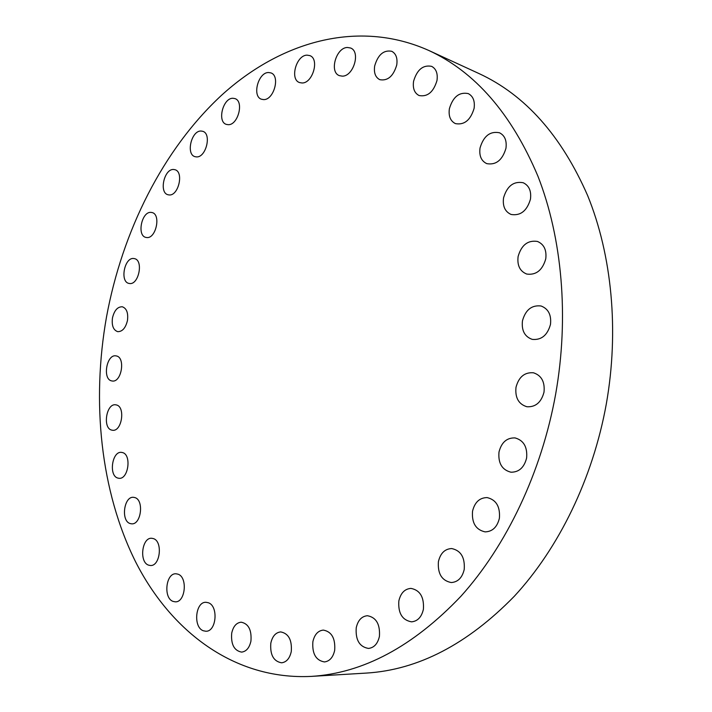 <?xml version="1.0" encoding="UTF-8"?>
<svg xmlns="http://www.w3.org/2000/svg" width="712" height="712" viewBox="0 0 712 712"><rect width="100%" height="100%" fill="white"/><g stroke="black" fill="none" stroke-linecap="round" stroke-linejoin="round"><path stroke-width="1.07" d="M116.287 404.923L115.753 404.825C106.355 402.992 102.341 428.179 111.731 430.11L112.451 430.253C121.877 431.988 125.721 406.57 116.287 404.923M122.455 452.556L121.556 452.387C112.104 450.821 108.473 475.776 117.836 478.072L118.913 478.286C128.4 479.746 131.853 454.55 122.455 452.556M134.808 497.563L133.562 497.323C123.959 496.006 120.666 520.89 130.109 523.543L131.56 523.827C141.19 525.029 144.278 499.895 134.808 497.563M153.356 538.592L151.745 538.272C141.91 537.186 138.938 562.151 148.559 565.141L150.392 565.506C160.245 566.458 163.004 541.254 153.356 538.592M177.964 574.166L175.989 573.783C165.834 572.911 163.137 598.098 173.052 601.4L175.277 601.836C185.449 602.574 187.897 577.129 177.964 574.166M208.322 602.744L205.973 602.29C195.417 601.596 192.961 627.156 203.267 630.752L205.875 631.25C216.457 631.784 218.646 605.974 208.322 602.744M250.935 641.111C251.772 629.986 248.515 623.676 241.163 622.19C236.375 622.715 233.216 626.382 231.703 633.191C230.839 644.36 234.141 650.67 241.617 652.112C246.316 651.516 249.423 647.849 250.935 641.111M291.279 651.533C292.098 639.954 288.556 633.422 280.679 631.918C275.651 632.487 272.367 636.252 270.809 643.203C269.973 654.826 273.559 661.359 281.578 662.81C286.509 662.169 289.74 658.404 291.279 651.533M334.685 650.296C335.477 638.37 331.685 631.642 323.301 630.093C317.961 630.69 314.482 634.57 312.871 641.735C312.052 653.723 315.906 660.451 324.45 661.938C329.674 661.261 333.091 657.381 334.685 650.296M379.425 636.368C380.208 624.228 376.203 617.34 367.392 615.72C361.643 616.289 357.922 620.312 356.231 627.788C355.413 639.999 359.498 646.888 368.487 648.427C374.103 647.76 377.743 643.737 379.425 636.368M423.4 609.285C424.201 597.119 420.044 590.15 410.949 588.397C404.692 588.895 400.66 593.087 398.845 600.955C398.017 613.219 402.253 620.179 411.563 621.843C417.659 621.229 421.611 617.046 423.4 609.285M464.224 569.449C465.052 557.46 460.869 550.492 451.675 548.552C444.813 548.899 440.399 553.26 438.414 561.635C437.551 573.739 441.832 580.707 451.266 582.549C457.949 582.069 462.266 577.699 464.224 569.449M499.397 518.229C500.278 506.65 496.193 499.771 487.142 497.59C479.603 497.688 474.735 502.227 472.537 511.207C471.629 522.919 475.821 529.817 485.13 531.882C492.473 531.624 497.225 527.076 499.397 518.229M526.613 458.03C527.556 447.047 523.703 440.336 515.043 437.916C506.802 437.666 501.453 442.366 498.996 452.031C498.026 463.165 501.996 469.884 510.913 472.198C518.95 472.279 524.183 467.553 526.613 458.03M544.013 392.143C545.009 381.872 541.485 375.42 533.439 372.785C524.566 372.118 518.754 376.959 515.995 387.319C514.981 397.741 518.621 404.211 526.933 406.757C535.593 407.228 541.289 402.36 544.013 392.143M550.483 324.423C551.506 314.918 548.356 308.768 541.049 305.991C531.704 304.896 525.509 309.853 522.457 320.854C521.407 330.51 524.664 336.678 532.229 339.375C541.369 340.265 547.448 335.29 550.483 324.423M545.757 258.874C546.789 250.081 544.021 244.269 537.462 241.448C527.868 239.988 521.424 245.008 518.105 256.516C517.054 265.451 519.929 271.299 526.72 274.049C536.118 275.313 542.464 270.257 545.757 258.874M530.458 199.182C531.481 191.003 529.052 185.52 523.169 182.726C513.574 181.026 507.033 186.09 503.544 197.909C502.503 206.213 505.022 211.731 511.109 214.463C520.534 215.985 526.987 210.894 530.458 199.182M505.947 148.327C506.953 140.656 504.799 135.467 499.486 132.77C490.096 130.955 483.608 136.019 480.039 147.963C479.016 155.75 481.25 160.974 486.741 163.626C495.979 165.273 502.387 160.173 505.947 148.327M474.094 108.402C475.064 101.113 473.133 96.182 468.274 93.601C459.24 91.812 452.939 96.85 449.379 108.714C448.382 116.1 450.393 121.058 455.404 123.603C464.295 125.25 470.525 120.186 474.094 108.402M436.981 80.527C437.942 73.523 436.162 68.806 431.65 66.358C423.07 64.676 417.045 69.651 413.574 81.284C412.604 88.368 414.437 93.121 419.083 95.533C427.538 97.09 433.51 92.088 436.981 80.527M396.744 64.97C397.679 58.161 396.023 53.614 391.76 51.3C383.688 49.787 377.992 54.673 374.672 65.949C373.711 72.82 375.429 77.403 379.799 79.682C387.764 81.097 393.407 76.184 396.744 64.97M347.438 47.473C336.073 47.455 329.042 72.232 339.401 75.65L342.267 76.148C353.508 76.513 360.904 51.611 350.589 48.007L347.438 47.473M307.059 55.144C296.254 55.073 289.57 79.459 299.521 82.565L302.039 82.984C312.737 83.393 319.75 58.865 309.836 55.607L307.059 55.144M268.522 72.517C258.18 72.304 251.852 96.449 261.491 99.244L263.636 99.6C273.889 100.125 280.519 75.837 270.907 72.9L268.522 72.517M232.922 98.265C222.945 97.856 216.946 121.912 226.38 124.395L228.152 124.68C238.039 125.401 244.323 101.193 234.907 98.585L232.922 98.265M201.095 131.035C191.395 130.367 185.707 154.477 195.026 156.676L196.414 156.898C206.026 157.859 211.989 133.589 202.68 131.284L201.095 131.035M173.675 169.492C164.169 168.53 158.758 192.845 168.05 194.768L169.073 194.937C178.507 196.192 184.159 171.708 174.885 169.696L173.675 169.492M151.149 212.399C141.733 211.081 136.597 235.77 145.933 237.416L146.601 237.523C155.946 239.125 161.321 214.276 151.994 212.532L151.149 212.399M133.883 258.527C124.466 256.836 119.58 282.041 129.05 283.429L129.362 283.483C138.724 285.459 143.842 260.094 134.381 258.616L133.883 258.527M116.243 355.929L116.047 355.893C106.631 353.775 102.199 379.336 111.722 380.911L112.096 380.982C121.538 383.012 125.81 357.21 116.243 355.929M127.466 320.498C128.374 312.933 126.656 308.358 122.322 306.783C117.587 306.676 114.303 310.396 112.469 317.917C111.553 325.509 113.288 330.092 117.694 331.659C122.366 331.721 125.632 328.001 127.466 320.498M555.654 394.145C541.521 472.519 506.428 545.766 460.958 596.229C413.147 646.496 363.227 673.214 311.197 676.4C234.328 680.138 170.951 631.473 135.538 561.706C100.436 491.102 91.439 401.88 106.515 316.893C122.393 231.08 162.861 149.68 221.441 95.372C280.012 41.963 357.584 18.717 428.668 50.41C475.135 71.832 511.563 113.76 537.934 176.211C562.151 238.075 569.271 317.062 555.654 394.145M428.668 50.41L478.918 73.523C525.109 94.856 561.359 135.547 587.658 195.613C611.857 255.056 619.271 330.448 606.33 403.846C592.882 478.482 558.84 548.151 514.287 596.291C467.428 644.28 418.14 669.876 366.404 673.08L311.197 676.4"/></g></svg>
